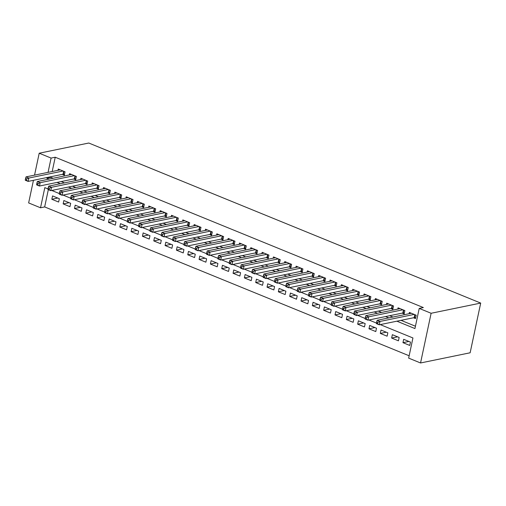<?xml version="1.0" encoding="UTF-8"?>
<svg xmlns="http://www.w3.org/2000/svg" width="506" height="506" viewBox="0 0 506 506"><rect width="100%" height="100%" fill="white"/><g stroke="black" fill="none" stroke-linecap="round" stroke-linejoin="round"><path stroke-width="0.76" d="M48.336 189.649L44.661 206.929L40.531 207.783L28.64 202.925L33.447 180.313M380.227 324.605L412.94 337.964L408.658 358.115L420.549 362.973L470.137 352.783L480.7 303.075L88.79 143.027L39.202 153.217L51.093 158.074L48.057 172.356M44.661 206.929L409.152 355.781M62.358 174.374L64.338 175.184L65.053 171.825L58.253 169.048L57.988 170.32M73.68 178.997L75.666 179.807L76.381 176.449L69.581 173.672L69.309 174.943M85.008 183.621L86.994 184.431L87.702 181.072L80.909 178.295L80.637 179.573M96.336 188.251L98.316 189.061L99.031 185.702L92.237 182.925L91.965 184.197M107.664 192.875L109.644 193.684L110.359 190.326L103.566 187.549L103.294 188.82M118.992 197.498L120.972 198.308L121.687 194.949L114.887 192.172L114.622 193.45M130.32 202.128L132.3 202.938L133.015 199.579L126.215 196.802L125.95 198.074M141.642 206.752L143.628 207.561L144.343 204.203L137.543 201.426L137.271 202.697M152.97 211.375L154.956 212.185L155.665 208.826L148.872 206.05L148.6 207.327M164.298 216.005L166.278 216.815L166.993 213.456L160.2 210.679L159.928 211.951M175.626 220.629L177.606 221.438L178.321 218.08L171.528 215.303L171.256 216.574M186.954 225.252L188.934 226.062L189.649 222.703L182.849 219.933L182.584 221.204M198.276 229.882L200.262 230.692L200.977 227.333L194.177 224.556L193.906 225.828M209.604 234.506L211.59 235.315L212.305 231.957L205.506 229.18L205.234 230.451M220.932 239.129L222.912 239.939L223.627 236.58L216.834 233.81L216.562 235.081M232.26 243.759L234.24 244.569L234.955 241.21L228.162 238.434L227.89 239.705M243.588 248.383L245.568 249.192L246.283 245.834L239.49 243.057L239.218 244.328M254.916 253.006L256.896 253.816L257.611 250.457L250.812 247.687L250.546 248.958M266.238 257.636L268.224 258.446L268.939 255.087L262.14 252.311L261.868 253.582M277.566 262.26L279.552 263.069L280.261 259.711L273.468 256.934L273.196 258.205M288.894 266.883L290.874 267.693L291.589 264.334L284.796 261.564L284.524 262.835M300.222 271.513L302.202 272.323L302.917 268.964L296.124 266.188L295.852 267.459M311.551 276.137L313.53 276.946L314.245 273.588L307.446 270.811L307.18 272.083M322.879 280.76L324.858 281.57L325.573 278.211L318.774 275.441L318.508 276.712M334.2 285.39L336.186 286.2L336.901 282.841L330.102 280.065L329.83 281.336M345.528 290.014L347.514 290.823L348.223 287.465L341.43 284.688L341.158 285.96M356.856 294.637L358.836 295.447L359.551 292.089L352.758 289.318L352.486 290.589M368.185 299.267L370.164 300.077L370.879 296.718L364.086 293.942L363.814 295.213M379.513 303.891L381.492 304.701L382.207 301.342L375.408 298.565L375.142 299.837M390.834 308.515L392.82 309.324L393.535 305.966L386.736 303.195L386.464 304.467M402.162 313.144L404.149 313.954L404.863 310.595L398.064 307.819L397.792 309.09M408.911 341.449L402.966 342.67L409.765 345.446L410.474 342.088L403.68 339.311L402.966 342.67M397.583 336.825L391.638 338.046L398.437 340.823L399.152 337.464L392.352 334.687L391.638 338.046M386.255 332.195L380.31 333.416L387.109 336.193L387.824 332.834L381.024 330.057L380.31 333.416M374.933 327.572L368.988 328.792L375.781 331.569L376.496 328.211L369.696 325.434L368.988 328.792M363.605 322.948L357.66 324.169L364.453 326.946L365.168 323.587L358.375 320.81L357.66 324.169M352.277 318.318L346.332 319.539L353.125 322.316L353.839 318.957L347.046 316.18L346.332 319.539M340.949 313.695L335.004 314.915L341.803 317.692L342.518 314.334L335.718 311.557L335.004 314.915M329.621 309.071L323.676 310.292L330.475 313.069L331.19 309.71L324.39 306.933L323.676 310.292M318.293 304.441L312.354 305.662L319.147 308.439L319.862 305.08L313.062 302.303L312.354 305.662M306.971 299.818L301.026 301.038L307.819 303.815L308.534 300.456L301.74 297.68L301.026 301.038M295.643 295.194L289.698 296.415L296.491 299.191L297.205 295.833L290.412 293.056L289.698 296.415M284.315 290.564L278.37 291.785L285.169 294.562L285.877 291.203L279.084 288.426L278.37 291.785M272.987 285.941L267.041 287.161L273.841 289.938L274.556 286.579L267.756 283.803L267.041 287.161M261.659 281.311L255.713 282.538L262.513 285.308L263.228 281.956L256.428 279.179L255.713 282.538M250.337 276.687L244.392 277.908L251.185 280.685L251.899 277.326L245.1 274.549L244.392 277.908M239.009 272.064L233.064 273.284L239.857 276.061L240.571 272.702L233.778 269.926L233.064 273.284M227.681 267.434L221.736 268.661L228.529 271.431L229.243 268.072L222.45 265.302L221.736 268.661M216.353 262.81L210.407 264.031L217.207 266.807L217.915 263.449L211.122 260.672L210.407 264.031M205.025 258.186L199.079 259.407L205.879 262.184L206.593 258.825L199.794 256.049L199.079 259.407M193.697 253.557L187.751 254.784L194.551 257.554L195.265 254.195L188.466 251.425L187.751 254.784M182.375 248.933L176.43 250.154L183.223 252.93L183.937 249.572L177.138 246.795L176.43 250.154M171.047 244.309L165.101 245.53L171.895 248.307L172.609 244.948L165.816 242.172L165.101 245.53M159.719 239.68L153.773 240.907L160.566 243.677L161.281 240.318L154.488 237.548L153.773 240.907M148.391 235.056L142.445 236.277L149.245 239.053L149.959 235.695L143.16 232.918L142.445 236.277M137.063 230.432L131.117 231.653L137.917 234.43L138.631 231.071L131.832 228.295L131.117 231.653M125.735 225.802L119.795 227.03L126.589 229.8L127.303 226.441L120.504 223.671L119.795 227.03M114.413 221.179L108.467 222.4L115.26 225.176L115.975 221.818L109.182 219.041L108.467 222.4M103.085 216.555L97.139 217.776L103.932 220.553L104.647 217.194L97.854 214.417L97.139 217.776M91.757 211.925L85.811 213.152L92.611 215.923L93.319 212.564L86.526 209.794L85.811 213.152M80.429 207.302L74.483 208.523L81.283 211.299L81.997 207.941L75.198 205.164L74.483 208.523M69.101 202.678L63.155 203.899L69.954 206.676L70.669 203.317L63.87 200.54L63.155 203.899M59.341 198.687L52.542 195.917L51.833 199.275L58.626 202.046L59.341 198.687M396.875 321.183L414.939 328.565L419.221 308.413L423.358 307.559L55.23 157.227L52.194 171.509M51.093 176.689L50.948 177.378L53.136 178.27M61.194 181.565L64.458 182.894M72.522 186.189L75.786 187.524M83.851 190.813L87.114 192.147M95.179 195.442L98.442 196.771M106.507 200.066L109.77 201.401M117.835 204.69L121.098 206.024M129.156 209.32L132.42 210.648M140.485 213.943L143.748 215.278M151.813 218.567L155.076 219.901M163.141 223.197L166.404 224.525M174.469 227.82L177.732 229.155M185.791 232.444L189.054 233.778M197.119 237.074L200.382 238.402M208.447 241.697L211.71 243.032M219.775 246.321L223.038 247.655M231.103 250.951L234.367 252.279M242.431 255.574L245.695 256.909M253.753 260.198L257.016 261.532M265.081 264.828L268.344 266.156M276.409 269.451L279.673 270.786M287.737 274.075L291.001 275.409M299.065 278.705L302.329 280.033M310.393 283.328L313.657 284.663M321.715 287.952L324.978 289.287M333.043 292.582L336.307 293.91M344.371 297.205L347.635 298.54M355.699 301.829L358.963 303.164M367.027 306.459L370.291 307.793M378.349 311.082L381.613 312.417M389.677 315.706L392.941 317.041M401.005 320.336L415.439 326.225M413.491 317.768L415.47 318.578L416.185 315.219L409.392 312.442L409.12 313.714M55.23 157.227L51.093 158.074M419.221 308.413L431.118 313.271L480.7 303.075M39.202 153.217L34.547 175.139M47.981 188.921L44.813 187.631L40.531 207.783M376.464 323.068L368.899 319.982M365.136 318.445L357.571 315.352M353.808 313.815L346.243 310.728M342.486 309.191L334.921 306.105M331.158 304.568L323.593 301.475M319.83 299.938L312.265 296.851M308.502 295.314L300.937 292.228M297.174 290.691L289.609 287.598M285.846 286.061L278.281 282.974M274.524 281.437L266.959 278.351M263.196 276.814L255.631 273.721M251.868 272.184L244.303 269.097M240.54 267.56L232.975 264.474M229.212 262.937L221.647 259.844M217.89 258.307L210.325 255.22M206.562 253.683L198.997 250.596M195.234 249.06L187.669 245.967M183.906 244.43L176.341 241.343M172.578 239.806L165.013 236.719M161.25 235.182L153.685 232.09M149.928 230.553L142.363 227.466M138.6 225.929L131.035 222.842M127.272 221.305L119.707 218.212M115.944 216.676L108.379 213.589M104.615 212.052L97.051 208.965M93.287 207.428L85.723 204.335M81.966 202.798L74.401 199.712M70.638 198.175L63.073 195.082M59.31 193.551L51.745 190.458M420.549 362.973L431.118 313.271M46.957 177.536L46.811 178.226L49 179.118M57.064 182.413L60.328 183.748M68.392 187.037L71.656 188.371M79.72 191.666L82.984 192.995M91.048 196.29L94.312 197.625M102.37 200.914L105.634 202.248M113.698 205.544L116.962 206.872M125.026 210.167L128.29 211.502M136.354 214.791L139.618 216.125M147.682 219.421L150.946 220.749M159.01 224.044L162.274 225.379M170.332 228.668L173.596 230.002M181.66 233.298L184.924 234.626M192.988 237.921L196.252 239.256M204.316 242.545L207.58 243.879M215.645 247.175L218.908 248.503M226.966 251.798L230.23 253.133M238.294 256.422L241.558 257.756M249.622 261.052L252.886 262.38M260.951 265.675L264.214 267.01M272.279 270.299L275.542 271.633M283.607 274.929L286.87 276.257M294.928 279.552L298.192 280.887M306.256 284.176L309.52 285.51M317.585 288.806L320.848 290.134M328.913 293.429L332.176 294.764M340.241 298.053L343.504 299.388M351.569 302.683L354.832 304.011M362.891 307.306L366.154 308.641M374.219 311.93L377.482 313.265M385.547 316.56L388.81 317.888M50.948 177.378L46.811 178.226M57.779 198.048L51.833 199.275M414.205 314.409L379.993 321.443L377.16 320.285L411.372 313.252M415.679 317.616L414.54 317.604A1.429 0.398 12 0 0 414.155 317.635L379.279 324.801L376.445 323.644L376.439 323.201L377.571 323.669L377.855 322.322L376.723 321.86L376.439 323.201M377.855 322.322L379.993 321.443L379.279 324.801L377.571 323.669M377.16 320.285L376.723 321.86M402.877 309.786L368.665 316.819L365.832 315.662L400.044 308.628M404.351 312.993L403.219 312.98A1.429 0.398 12 0 0 402.827 313.005L367.951 320.178L365.117 319.02L365.111 318.578L366.243 319.039L366.527 317.698L365.395 317.237L365.111 318.578M366.527 317.698L368.665 316.819L367.951 320.178L366.243 319.039M365.832 315.662L365.395 317.237M391.549 305.156L357.337 312.189L354.504 311.032L388.722 304.005M393.023 308.363L391.891 308.35A1.429 0.398 12 0 0 391.499 308.382L356.622 315.548L353.795 314.39L353.783 313.954L354.915 314.416L355.199 313.075L354.067 312.607L353.783 313.954M355.199 313.075L357.337 312.189L356.622 315.548L354.915 314.416M354.504 311.032L354.067 312.607M380.221 300.532L346.009 307.566L343.182 306.408L377.394 299.375M381.695 303.739L380.563 303.726A1.429 0.398 12 0 0 380.17 303.758L345.294 310.924L342.467 309.767L342.454 309.324L343.587 309.792L343.871 308.445L342.739 307.983L342.454 309.324M343.871 308.445L346.009 307.566L345.294 310.924L343.587 309.792M343.182 306.408L342.739 307.983M368.899 295.909L334.681 302.942L331.854 301.785L366.066 294.751M370.367 299.116L369.235 299.103A1.429 0.398 12 0 0 368.842 299.128L333.973 306.294L331.139 305.143L331.126 304.701L332.259 305.162L332.543 303.821L331.411 303.36L331.126 304.701M332.543 303.821L334.681 302.942L333.973 306.294L332.259 305.162M331.854 301.785L331.411 303.36M357.571 291.279L323.359 298.312L320.526 297.155L354.738 290.128M359.045 294.486L357.906 294.473A1.429 0.398 12 0 0 357.521 294.505L322.645 301.671L319.811 300.513L319.798 300.077L320.93 300.539L321.221 299.198L320.089 298.73L319.798 300.077M321.221 299.198L323.359 298.312L322.645 301.671L320.93 300.539M320.526 297.155L320.089 298.73M346.243 286.655L312.031 293.689L309.198 292.531L343.41 285.498M347.717 289.862L346.578 289.849A1.429 0.398 12 0 0 346.193 289.881L311.316 297.047L308.483 295.89L308.477 295.447L309.609 295.915L309.893 294.568L308.761 294.106L308.477 295.447M309.893 294.568L312.031 293.689L311.316 297.047L309.609 295.915M309.198 292.531L308.761 294.106M334.915 282.032L300.703 289.059L297.87 287.908L332.081 280.874M336.389 285.239L335.257 285.226A1.429 0.398 12 0 0 334.864 285.251L299.988 292.417L297.155 291.266L297.148 290.823L298.281 291.285L298.565 289.944L297.433 289.483L297.148 290.823M298.565 289.944L300.703 289.059L299.988 292.417L298.281 291.285M297.87 287.908L297.433 289.483M323.587 277.402L289.375 284.435L286.541 283.278L320.76 276.251M325.061 280.609L323.929 280.596A1.429 0.398 12 0 0 323.536 280.628L288.66 287.794L285.833 286.636L285.82 286.2L286.953 286.662L287.237 285.314L286.105 284.853L285.82 286.2M287.237 285.314L289.375 284.435L288.66 287.794L286.953 286.662M286.541 283.278L286.105 284.853M312.265 272.778L278.047 279.812L275.22 278.654L309.432 271.621M313.733 275.985L312.6 275.972A1.429 0.398 12 0 0 312.208 276.004L277.339 283.17L274.505 282.013L274.492 281.57L275.625 282.038L275.909 280.691L274.777 280.229L274.492 281.57M275.909 280.691L278.047 279.812L277.339 283.17L275.625 282.038M275.22 278.654L274.777 280.229M300.937 268.155L266.725 275.182L263.892 274.031L298.104 266.997M302.411 271.361L301.272 271.342A1.429 0.398 12 0 0 300.88 271.374L266.011 278.54L263.177 277.389L263.164 276.946L264.296 277.408L264.587 276.067L263.449 275.606L263.164 276.946M264.587 276.067L266.725 275.182L266.011 278.54L264.296 277.408M263.892 274.031L263.449 275.606M289.609 263.525L255.397 270.558L252.564 269.401L286.775 262.374M291.083 266.732L289.944 266.719A1.429 0.398 12 0 0 289.558 266.751L254.682 273.917L251.849 272.759L251.836 272.323L252.975 272.785L253.259 271.437L252.127 270.976L251.836 272.323M253.259 271.437L255.397 270.558L254.682 273.917L252.975 272.785M252.564 269.401L252.127 270.976M278.281 258.901L244.069 265.935L241.235 264.777L275.447 257.744M279.755 262.108L278.616 262.095A1.429 0.398 12 0 0 278.23 262.127L243.354 269.293L240.521 268.136L240.514 267.693L241.647 268.161L241.931 266.814L240.799 266.352L240.514 267.693M241.931 266.814L244.069 265.935L243.354 269.293L241.647 268.161M241.235 264.777L240.799 266.352M266.953 254.278L232.741 261.305L229.907 260.154L264.126 253.12M268.427 257.484L267.294 257.465A1.429 0.398 12 0 0 266.902 257.497L232.026 264.663L229.199 263.512L229.186 263.069L230.319 263.531L230.603 262.19L229.471 261.728L229.186 263.069M230.603 262.19L232.741 261.305L232.026 264.663L230.319 263.531M229.907 260.154L229.471 261.728M255.625 249.648L221.413 256.681L218.586 255.524L252.798 248.497M257.099 252.855L255.966 252.842A1.429 0.398 12 0 0 255.574 252.873L220.698 260.04L217.871 258.882L217.858 258.446L218.99 258.908L219.275 257.56L218.143 257.099L217.858 258.446M219.275 257.56L221.413 256.681L220.698 260.04L218.99 258.908M218.586 255.524L218.143 257.099M244.303 245.024L210.085 252.058L207.258 250.9L241.47 243.867M245.771 248.231L244.638 248.218A1.429 0.398 12 0 0 244.246 248.25L209.376 255.416L206.543 254.259L206.53 253.816L207.662 254.284L207.947 252.937L206.815 252.475L206.53 253.816M207.947 252.937L210.085 252.058L209.376 255.416L207.662 254.284M207.258 250.9L206.815 252.475M232.975 240.401L198.763 247.428L195.93 246.277L230.141 239.243M234.449 243.607L233.31 243.588A1.429 0.398 12 0 0 232.918 243.62L198.048 250.786L195.215 249.635L195.202 249.192L196.334 249.654L196.625 248.313L195.487 247.851L195.202 249.192M196.625 248.313L198.763 247.428L198.048 250.786L196.334 249.654M195.93 246.277L195.487 247.851M221.647 235.771L187.435 242.804L184.601 241.647L218.813 234.62M223.121 238.977L221.982 238.965A1.429 0.398 12 0 0 221.596 238.996L186.72 246.163L183.887 245.005L183.88 244.569L185.013 245.03L185.297 243.683L184.165 243.222L183.88 244.569M185.297 243.683L187.435 242.804L186.72 246.163L185.013 245.03M184.601 241.647L184.165 243.222M210.319 231.147L176.107 238.181L173.273 237.023L207.485 229.99M211.793 234.354L210.66 234.341A1.429 0.398 12 0 0 210.268 234.367L175.392 241.539L172.559 240.382L172.552 239.939L173.685 240.401L173.969 239.06L172.837 238.598L172.552 239.939M173.969 239.06L176.107 238.181L175.392 241.539L173.685 240.401M173.273 237.023L172.837 238.598M198.991 226.524L164.779 233.551L161.945 232.399L196.164 225.366M200.465 229.73L199.332 229.711A1.429 0.398 12 0 0 198.94 229.743L164.064 236.909L161.237 235.758L161.224 235.315L162.356 235.777L162.641 234.436L161.509 233.974L161.224 235.315M162.641 234.436L164.779 233.551L164.064 236.909L162.356 235.777M161.945 232.399L161.509 233.974M187.663 221.894L153.451 228.927L150.624 227.77L184.835 220.736M189.136 225.1L188.004 225.088A1.429 0.398 12 0 0 187.612 225.119L152.736 232.286L149.909 231.128L149.896 230.692L151.028 231.153L151.313 229.806L150.181 229.345L149.896 230.692M151.313 229.806L153.451 228.927L152.736 232.286L151.028 231.153M150.624 227.77L150.181 229.345M176.341 217.27L142.123 224.303L139.295 223.146L173.507 216.113M177.808 220.477L176.676 220.464A1.429 0.398 12 0 0 176.284 220.489L141.414 227.662L138.581 226.505L138.568 226.062L139.7 226.524L139.985 225.183L138.853 224.721L138.568 226.062M139.985 225.183L142.123 224.303L141.414 227.662L139.7 226.524M139.295 223.146L138.853 224.721M165.013 212.646L130.801 219.674L127.967 218.522L162.179 211.489M166.487 215.853L165.348 215.834A1.429 0.398 12 0 0 164.962 215.866L130.086 223.032L127.253 221.881L127.24 221.438L128.372 221.9L128.663 220.559L127.531 220.097L127.24 221.438M128.663 220.559L130.801 219.674L130.086 223.032L128.372 221.9M127.967 218.522L127.531 220.097M153.685 208.017L119.473 215.05L116.639 213.893L150.851 206.859M155.159 211.223L154.02 211.211A1.429 0.398 12 0 0 153.634 211.242L118.758 218.409L115.925 217.251L115.918 216.815L117.05 217.276L117.335 215.929L116.203 215.467L115.918 216.815M117.335 215.929L119.473 215.05L118.758 218.409L117.05 217.276M116.639 213.893L116.203 215.467M142.357 203.393L108.145 210.426L105.311 209.269L139.523 202.236M143.831 206.6L142.698 206.587A1.429 0.398 12 0 0 142.306 206.612L107.43 213.785L104.597 212.628L104.59 212.185L105.722 212.646L106.007 211.306L104.875 210.844L104.59 212.185M106.007 211.306L108.145 210.426L107.43 213.785L105.722 212.646M105.311 209.269L104.875 210.844M131.029 198.769L96.817 205.797L93.983 204.645L128.201 197.612M132.502 201.976L131.37 201.957A1.429 0.398 12 0 0 130.978 201.989L96.102 209.155L93.275 208.004L93.262 207.561L94.394 208.023L94.679 206.682L93.547 206.22L93.262 207.561M94.679 206.682L96.817 205.797L96.102 209.155L94.394 208.023M93.983 204.645L93.547 206.22M119.707 194.14L85.489 201.173L82.661 200.015L116.873 192.982M121.174 197.346L120.042 197.334A1.429 0.398 12 0 0 119.65 197.365L84.78 204.532L81.947 203.374L81.934 202.938L83.066 203.399L83.351 202.052L82.219 201.59L81.934 202.938M83.351 202.052L85.489 201.173L84.78 204.532L83.066 203.399M82.661 200.015L82.219 201.59M108.379 189.516L74.167 196.549L71.333 195.392L105.545 188.358M109.853 192.723L108.714 192.71A1.429 0.398 12 0 0 108.322 192.735L73.452 199.908L70.619 198.75L70.606 198.308L71.738 198.769L72.029 197.429L70.891 196.967L70.606 198.308M72.029 197.429L74.167 196.549L73.452 199.908L71.738 198.769M71.333 195.392L70.891 196.967M97.051 184.892L62.839 191.919L60.005 190.768L94.217 183.735M98.525 188.099L97.386 188.08A1.429 0.398 12 0 0 97 188.112L62.124 195.278L59.291 194.121L59.278 193.684L60.416 194.146L60.701 192.805L59.569 192.343L59.278 193.684M60.701 192.805L62.839 191.919L62.124 195.278L60.416 194.146M60.005 190.768L59.569 192.343M85.723 180.262L51.511 187.296L48.677 186.138L82.889 179.105M87.196 183.469L86.058 183.457A1.429 0.398 12 0 0 85.672 183.488L50.796 190.654L47.962 189.497L47.956 189.061L49.088 189.522L49.373 188.175L48.241 187.713L47.956 189.061M49.373 188.175L51.511 187.296L50.796 190.654L49.088 189.522M48.677 186.138L48.241 187.713M74.395 175.639L40.183 182.672L37.349 181.515L71.567 174.481M75.868 178.846L74.736 178.833A1.429 0.398 12 0 0 74.344 178.858L39.468 186.031L36.641 184.873L36.628 184.431L37.76 184.892L38.045 183.551L36.913 183.09L36.628 184.431M38.045 183.551L40.183 182.672L39.468 186.031L37.76 184.892M37.349 181.515L36.913 183.09M63.067 171.015L28.855 178.042L26.027 176.885L60.239 169.858M64.54 174.222L63.408 174.203A1.429 0.398 12 0 0 63.016 174.235L28.14 181.401L25.313 180.244L25.3 179.807L26.432 180.269L26.717 178.928L25.585 178.466L25.3 179.807M26.717 178.928L28.855 178.042L28.14 181.401L26.432 180.269M26.027 176.885L25.585 178.466M415.141 314.795L414.54 317.604M414.787 314.65L414.155 317.635M403.813 310.165L403.219 312.98M403.459 310.02L402.827 313.005M392.485 305.542L391.891 308.35M392.131 305.396L391.499 308.382M381.157 300.912L380.563 303.726M380.803 300.773L380.17 303.758M369.835 296.288L369.235 299.103M369.481 296.143L368.842 299.128M358.507 291.665L357.906 294.473M358.153 291.519L357.521 294.505M347.179 287.035L346.578 289.849M346.825 286.896L346.193 289.881M335.851 282.411L335.257 285.226M335.497 282.266L334.864 285.251M324.523 277.788L323.929 280.596M324.169 277.642L323.536 280.628M313.195 273.158L312.6 275.972M312.847 273.019L312.208 276.004M301.873 268.534L301.272 271.342M301.519 268.389L300.88 271.374M290.545 263.911L289.944 266.719M290.191 263.765L289.558 266.751M279.217 259.281L278.616 262.095M278.863 259.142L278.23 262.127M267.889 254.657L267.294 257.465M267.535 254.512L266.902 257.497M256.561 250.034L255.966 252.842M256.207 249.888L255.574 252.873M245.233 245.404L244.638 248.218M244.885 245.265L244.246 248.25M233.911 240.78L233.31 243.588M233.557 240.635L232.918 243.62M222.583 236.157L221.982 238.965M222.229 236.011L221.596 238.996M211.255 231.527L210.66 234.341M210.901 231.387L210.268 234.367M199.927 226.903L199.332 229.711M199.573 226.758L198.94 229.743M188.599 222.279L188.004 225.088M188.245 222.134L187.612 225.119M177.277 217.65L176.676 220.464M176.923 217.51L176.284 220.489M165.949 213.026L165.348 215.834M165.595 212.881L164.962 215.866M154.621 208.402L154.02 211.211M154.267 208.257L153.634 211.242M143.293 203.773L142.698 206.587M142.939 203.633L142.306 206.612M131.965 199.149L131.37 201.957M131.611 199.003L130.978 201.989M120.637 194.525L120.042 197.334M120.289 194.38L119.65 197.365M109.315 189.895L108.714 192.71M108.961 189.756L108.322 192.735M97.987 185.272L97.386 188.08M97.633 185.126L97 188.112M86.659 180.648L86.058 183.457M86.305 180.503L85.672 183.488M75.331 176.018L74.736 178.833M74.977 175.873L74.344 178.858M64.003 171.395L63.408 174.203M63.648 171.249L63.016 174.235"/></g></svg>
